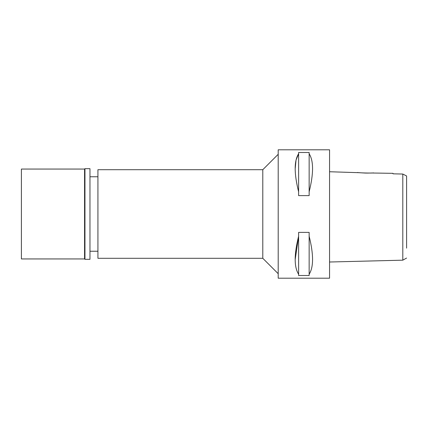 <?xml version="1.0" encoding="UTF-8"?>
<svg xmlns="http://www.w3.org/2000/svg" width="428" height="428" viewBox="0 0 428 428"><rect width="100%" height="100%" fill="white"/><g stroke="black" fill="none" stroke-linecap="round" stroke-linejoin="round"><path stroke-width="0.64" d="M406.6 248.154L406.6 176.01M406.6 176.304L406.6 184.629M406.6 243.371L406.6 246.41M401.111 174.003L392.99 173.816L402.802 174.046L406.6 175.983M402.802 174.046L402.802 260.176L406.6 258.052M359.975 172.719L329.56 171.746L329.56 262.011L402.802 260.176M392.99 173.329L392.99 173.816L392.99 173.329L371.049 172.992M368.551 173.083L365.533 173.073M365.491 173.073L361.146 172.826M329.56 278.2L329.56 149.8L278.2 149.8L278.2 278.2L329.56 278.2M295.208 259.395L298.616 236.203C294.047 254.478 294.047 267.152 298.616 274.236L298.616 275.509L309.144 275.509L309.144 274.236C313.692 267.131 313.692 254.451 309.144 236.203L309.144 274.236M295.208 168.605L296.026 160.104L298.616 153.764C294.047 160.848 294.047 173.522 298.616 191.798L298.616 195.612L309.144 195.612L309.144 191.798C313.692 173.549 313.692 160.869 309.144 153.764L309.144 191.798M298.616 191.798L298.616 152.491L309.144 152.491L309.144 153.764M298.616 274.236L298.616 232.388L309.144 232.388L309.144 236.203M278.2 154.294L262.792 169.702L97.926 169.702L97.926 258.298L262.792 258.298L262.792 169.702M278.2 273.706L262.792 258.298M97.926 176.764L89.966 176.764M97.926 251.236L89.966 251.236M357.68 172.447C357.166 172.891 373.772 173.324 373.344 172.837M21.4 169.06L21.4 258.94L84.573 258.94L84.573 169.06L21.4 169.06M84.958 168.675L84.958 259.325L89.966 259.325L89.966 168.675L84.958 168.675L84.573 169.06M84.958 259.325L84.573 258.94"/></g></svg>
